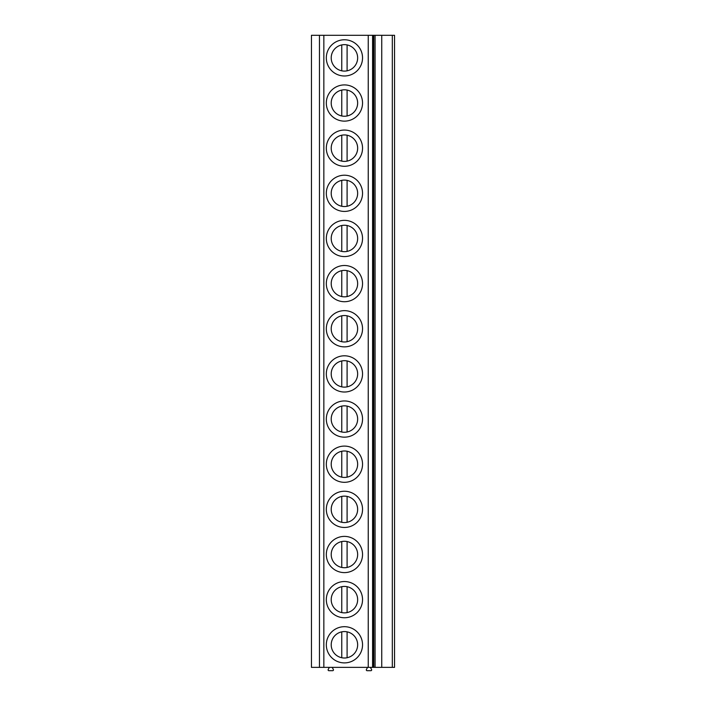 <?xml version="1.0" encoding="UTF-8"?>
<svg xmlns="http://www.w3.org/2000/svg" width="706" height="706" viewBox="0 0 706 706"><rect width="100%" height="100%" fill="white"/><g stroke="black" fill="none" stroke-linecap="round" stroke-linejoin="round"><path stroke-width="1.06" d="M392.324 667.364L392.324 35.3L394.548 35.3L394.548 667.364L311.452 667.364L311.452 35.3L319.465 35.3L319.465 667.364M392.324 35.3L319.465 35.3M394.548 663.817L394.548 625.772M394.548 618.668L394.548 580.623M394.548 573.519L394.548 535.483M394.548 528.37L394.548 490.335M394.548 483.222L394.548 445.186M394.548 438.073L394.548 400.037M394.548 392.924L394.548 354.889M394.548 347.776L394.548 309.74M394.548 302.627L394.548 264.591M394.548 257.487L394.548 219.442M394.548 212.338L394.548 174.294M394.548 167.19L394.548 129.154M394.548 122.041L394.548 84.005M394.548 76.892L394.548 38.856M332.226 667.364L333.303 669.412A0.803 0.803 0 0 1 332.667 670.7L328.89 670.7A0.803 0.803 0 0 1 328.264 669.412L329.34 667.364M370.438 667.364L371.515 669.412A0.803 0.803 0 0 1 370.888 670.7L367.111 670.7A0.803 0.803 0 0 1 366.476 669.412L367.552 667.364M344.431 626.69A18.109 18.109 0 0 0 326.322 644.79A18.109 18.109 0 0 0 344.431 662.899A18.109 18.109 0 0 0 362.54 644.79A18.109 18.109 0 0 0 344.431 626.69M344.431 631.57A13.22 13.22 0 0 1 357.651 644.79A13.22 13.22 0 0 1 344.431 658.01A13.22 13.22 0 0 1 331.211 644.79A13.22 13.22 0 0 1 347.096 631.844L347.096 657.745A13.22 13.22 0 0 1 341.766 657.745L341.766 631.844M344.431 581.541A18.109 18.109 0 0 0 326.322 599.65A18.109 18.109 0 0 0 344.431 617.75A18.109 18.109 0 0 0 362.54 599.65A18.109 18.109 0 0 0 344.431 581.541M344.431 586.43A13.22 13.22 0 0 1 357.651 599.65A13.22 13.22 0 0 1 344.431 612.87A13.22 13.22 0 0 1 331.211 599.65A13.22 13.22 0 0 1 347.096 586.695L347.096 612.596A13.22 13.22 0 0 1 341.766 612.596L341.766 586.695M344.431 536.392A18.109 18.109 0 0 0 326.322 554.501A18.109 18.109 0 0 0 344.431 572.61A18.109 18.109 0 0 0 362.54 554.501A18.109 18.109 0 0 0 344.431 536.392M344.431 541.281A13.22 13.22 0 0 1 357.651 554.501A13.22 13.22 0 0 1 344.431 567.721A13.22 13.22 0 0 1 331.211 554.501A13.22 13.22 0 0 1 347.096 541.546L347.096 567.447A13.22 13.22 0 0 1 341.766 567.447L341.766 541.546M344.431 491.244A18.109 18.109 0 0 0 326.322 509.353A18.109 18.109 0 0 0 344.431 527.461A18.109 18.109 0 0 0 362.54 509.353A18.109 18.109 0 0 0 344.431 491.244M344.431 496.133A13.22 13.22 0 0 1 357.651 509.353A13.22 13.22 0 0 1 344.431 522.572A13.22 13.22 0 0 1 331.211 509.353A13.22 13.22 0 0 1 347.096 496.406A13.22 13.22 0 0 1 347.096 522.299L347.096 496.406M341.766 522.299A13.22 13.22 0 0 1 341.766 496.406L341.766 522.299A13.22 13.22 0 0 0 347.096 522.299M344.431 446.095A18.109 18.109 0 0 0 326.322 464.204A18.109 18.109 0 0 0 344.431 482.313A18.109 18.109 0 0 0 362.54 464.204A18.109 18.109 0 0 0 344.431 446.095M344.431 450.984A13.22 13.22 0 0 1 357.651 464.204A13.22 13.22 0 0 1 344.431 477.424A13.22 13.22 0 0 1 331.211 464.204A13.22 13.22 0 0 1 347.096 451.258L347.096 477.15A13.22 13.22 0 0 1 341.766 477.15L341.766 451.258M344.431 400.946A18.109 18.109 0 0 0 326.322 419.055A18.109 18.109 0 0 0 344.431 437.164A18.109 18.109 0 0 0 362.54 419.055A18.109 18.109 0 0 0 344.431 400.946M344.431 405.835A13.22 13.22 0 0 1 357.651 419.055A13.22 13.22 0 0 1 344.431 432.275A13.22 13.22 0 0 1 331.211 419.055A13.22 13.22 0 0 1 347.096 406.109L347.096 432.001A13.22 13.22 0 0 1 341.766 432.001L341.766 406.109M344.431 355.798A18.109 18.109 0 0 0 326.322 373.906A18.109 18.109 0 0 0 344.431 392.015A18.109 18.109 0 0 0 362.54 373.906A18.109 18.109 0 0 0 344.431 355.798M344.431 360.687A13.22 13.22 0 0 1 357.651 373.906A13.22 13.22 0 0 1 344.431 387.126A13.22 13.22 0 0 1 331.211 373.906A13.22 13.22 0 0 1 347.096 360.96L347.096 386.853A13.22 13.22 0 0 1 341.766 386.853L341.766 360.96M344.431 310.649A18.109 18.109 0 0 0 326.322 328.758A18.109 18.109 0 0 0 344.431 346.867A18.109 18.109 0 0 0 362.54 328.758A18.109 18.109 0 0 0 344.431 310.649M344.431 315.538A13.22 13.22 0 0 1 357.651 328.758A13.22 13.22 0 0 1 344.431 341.978A13.22 13.22 0 0 1 331.211 328.758A13.22 13.22 0 0 1 347.096 315.811L347.096 341.704M341.766 315.811L341.766 341.704A13.22 13.22 0 0 0 344.431 341.978M344.431 265.5A18.109 18.109 0 0 0 326.322 283.609A18.109 18.109 0 0 0 344.431 301.718A18.109 18.109 0 0 0 362.54 283.609A18.109 18.109 0 0 0 344.431 265.5M344.431 270.389A13.22 13.22 0 0 1 357.651 283.609A13.22 13.22 0 0 1 344.431 296.829A13.22 13.22 0 0 1 331.211 283.609A13.22 13.22 0 0 1 347.096 270.663L347.096 296.564M341.766 270.663L341.766 296.564A13.22 13.22 0 0 0 344.431 296.829M344.431 220.36A18.109 18.109 0 0 0 326.322 238.46A18.109 18.109 0 0 0 344.431 256.569A18.109 18.109 0 0 0 362.54 238.46A18.109 18.109 0 0 0 344.431 220.36M344.431 225.24A13.22 13.22 0 0 1 357.651 238.46A13.22 13.22 0 0 1 344.431 251.68A13.22 13.22 0 0 1 331.211 238.46A13.22 13.22 0 0 1 347.096 225.514L347.096 251.415M341.766 225.514L341.766 251.415A13.22 13.22 0 0 0 344.431 251.68M344.431 175.212A18.109 18.109 0 0 0 326.322 193.32A18.109 18.109 0 0 0 344.431 211.421A18.109 18.109 0 0 0 362.54 193.32A18.109 18.109 0 0 0 344.431 175.212M344.431 180.101A13.22 13.22 0 0 1 357.651 193.32A13.22 13.22 0 0 1 344.431 206.54A13.22 13.22 0 0 1 331.211 193.32A13.22 13.22 0 0 1 347.096 180.365L347.096 206.267M341.766 180.365L341.766 206.267A13.22 13.22 0 0 0 344.431 206.54M344.431 130.063A18.109 18.109 0 0 0 326.322 148.172A18.109 18.109 0 0 0 344.431 166.281A18.109 18.109 0 0 0 362.54 148.172A18.109 18.109 0 0 0 344.431 130.063M344.431 134.952A13.22 13.22 0 0 1 357.651 148.172A13.22 13.22 0 0 1 344.431 161.392A13.22 13.22 0 0 1 331.211 148.172A13.22 13.22 0 0 1 347.096 135.217A13.22 13.22 0 0 1 347.096 161.118L347.096 135.217M341.766 135.217L341.766 161.118A13.22 13.22 0 0 0 347.096 161.118M344.431 84.914A18.109 18.109 0 0 0 326.322 103.023A18.109 18.109 0 0 0 344.431 121.132A18.109 18.109 0 0 0 362.54 103.023A18.109 18.109 0 0 0 344.431 84.914M344.431 89.803A13.22 13.22 0 0 1 357.651 103.023A13.22 13.22 0 0 1 344.431 116.243A13.22 13.22 0 0 1 331.211 103.023A13.22 13.22 0 0 1 347.096 90.077A13.22 13.22 0 0 1 347.096 115.969L347.096 90.077M341.766 90.077L341.766 115.969A13.22 13.22 0 0 0 347.096 115.969M344.431 39.765A18.109 18.109 0 0 0 326.322 57.874A18.109 18.109 0 0 0 344.431 75.983A18.109 18.109 0 0 0 362.54 57.874A18.109 18.109 0 0 0 344.431 39.765M344.431 44.654A13.22 13.22 0 0 1 357.651 57.874A13.22 13.22 0 0 1 344.431 71.094A13.22 13.22 0 0 1 331.211 57.874A13.22 13.22 0 0 1 347.096 44.928L347.096 70.821M341.766 44.928L341.766 70.821A13.22 13.22 0 0 0 344.431 71.094M323.842 35.3L323.842 667.364M368.241 667.364L368.241 35.3M372.583 667.364L372.583 35.3M373.492 667.364L373.492 35.3M373.774 667.364L373.774 35.3M375.089 35.3L375.089 667.364M381.743 35.3L381.743 667.364"/></g></svg>
